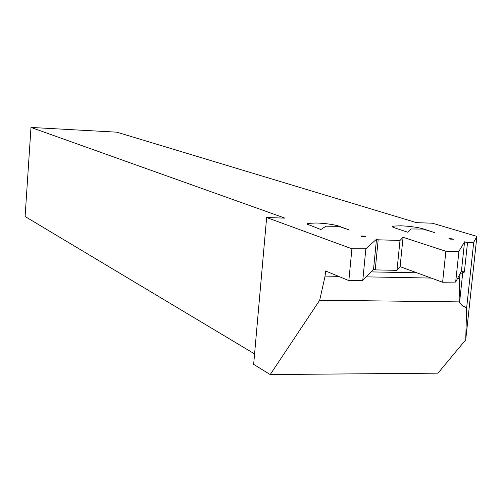 <?xml version="1.0" encoding="UTF-8"?>
<svg xmlns="http://www.w3.org/2000/svg" width="502" height="502" viewBox="0 0 502 502"><rect width="100%" height="100%" fill="white"/><g stroke="black" fill="none" stroke-linecap="round" stroke-linejoin="round"><path stroke-width="0.75" d="M316.461 222.988L307.864 223.409L307.111 224.08L320.86 229.546L325.955 226.195L338.618 226.314L348.978 229.847L338.21 225.906C332.989 224.4 325.735 223.428 316.461 222.988M400.765 225.8L393.217 226.126C391.824 226.509 392.187 227.048 394.302 227.745L407.925 232.288L411.157 228.962L423.098 229.069L434.443 232.558L422.527 228.667C416.924 227.174 409.67 226.22 400.765 225.8M461.432 271.093L460.07 273.678L464.363 272.103L461.432 271.093L464.563 241.82L458.941 251.264L445.876 251.27L403.075 237.289L400.006 240.452L378.182 239.812L376.5 239.241L365.864 248.791L351.915 248.785L266.637 217.517L253.654 364.345L270.22 374.567L437.97 373.162L465.731 339.798L476.9 236.392L432.429 223.208L416.528 222.662L116.815 132.177L30.986 127.433L284.992 218.144L266.637 217.517M396.988 270.346L375.207 269.894L373.538 269.254L371.003 271.889L416.886 272.812L400.1 266.65L396.988 270.346L400.006 240.452M270.22 374.567L319.692 300.215L325.083 276.087L325.566 270.973L348.846 280.605L351.915 248.785M325.083 276.087L338.536 276.338M366.215 276.859L431.224 278.07M457.504 278.566L459.612 278.604L459.098 301.89L461.978 305.379L466.64 307.964L465.731 339.798M460.139 273.684L459.612 278.604M30.986 127.433L25.1 216.519L254.577 353.916M464.363 272.103L467.513 242.73L473.725 242.253L466.64 307.964M473.725 242.253L476.9 236.392M467.513 242.73L464.563 241.82M400.1 266.65L403.075 237.289M373.538 269.254L376.5 239.241M375.207 269.894L378.182 239.812M319.692 300.215L459.098 301.89M364.508 236.185L361.584 235.965L361.126 236.298L365.864 236.649L364.508 236.185L364.389 236.643M371.003 271.889L362.77 280.43L348.846 280.605M362.77 280.43L365.864 248.791M363.084 236.574L363.109 236.128M451.919 238.814L449.077 238.601L448.794 238.927L453.406 239.272L451.919 238.814L451.8 239.297M460.07 273.678L455.659 282.074L442.613 282.249L445.876 251.27M455.659 282.074L458.941 251.264M442.613 282.249L416.886 272.812M450.558 239.159L450.576 238.757M422.483 229.063L422.527 228.667M338.172 226.314L338.21 225.906M307.757 224.582L307.864 223.409M393.097 227.287L393.217 226.126M462.775 272.435L459.543 302.643"/></g></svg>
